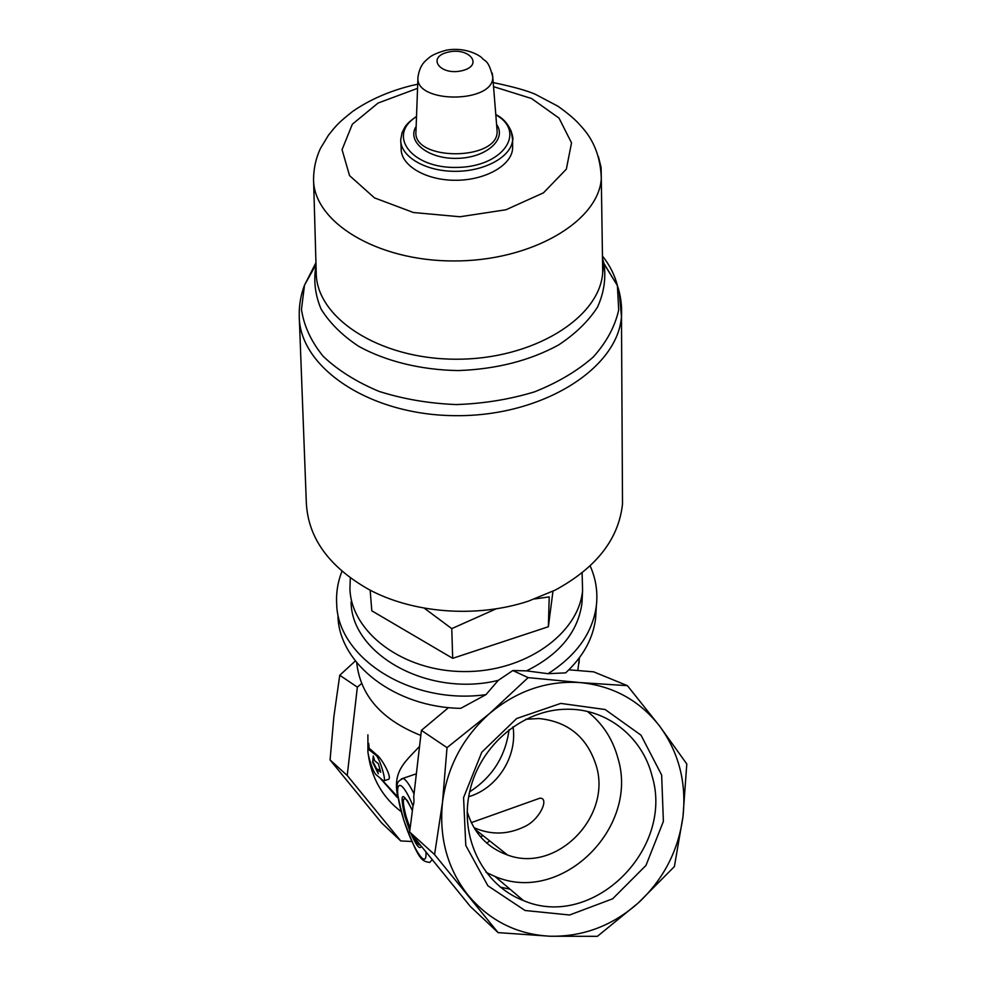<?xml version="1.0" encoding="UTF-8"?>
<svg xmlns="http://www.w3.org/2000/svg" width="986" height="986" viewBox="0 0 986 986"><rect width="100%" height="100%" fill="white"/><g stroke="black" fill="none" stroke-linecap="round" stroke-linejoin="round"><path stroke-width="1.48" d="M467.179 811.614C473.773 833.195 487.232 847.664 507.568 855.022C556.412 873.559 612.059 816.753 596.271 765.826C587.299 737.318 568.195 721.555 538.948 718.535L525.698 719.275M513.028 726.781C517.576 756.385 497.412 788.344 468.67 796.713M471.283 822.644L539.934 798.179C549.67 797.797 539.884 819.649 524.737 826.539C508.073 834.637 491.472 835.142 474.919 828.043M661.655 775.045L640.999 735.162L605.121 709.501L560.763 703.412L516.639 718.523L481.797 752.182L463.568 797.625L465.786 845.458L487.885 885.785L525.07 910.497L569.612 914.996L612.651 898.801L645.978 865.437L663.381 821.4L661.655 775.045M550.176 936.232C517.194 934.518 489.906 920.949 468.313 895.485C447.57 869.11 438.955 838.112 442.48 802.481C447.237 766.911 462.952 737.245 489.648 713.47C516.984 690.705 547.205 680.414 580.31 682.595C613.119 685.899 639.569 700.417 659.634 726.127C678.861 752.441 686.638 782.613 682.978 816.654C678.393 850.622 663.516 879.364 638.349 902.88C612.528 925.706 583.145 936.823 550.176 936.232L498.103 932.62L434.579 854.566L442.48 802.481L447.028 747.635L489.648 713.47L528.139 677.628L580.31 682.595L627.416 685.664L659.634 726.127L686.798 763.977L682.978 816.654L674.387 866.583L638.349 902.88L597.405 936.33L550.176 936.232M419.543 746.377C405.061 761.993 392.157 771.188 397.814 796.971L397.247 797.501L380.078 778.09M401.265 811.712C382.531 797.428 371.5 778.09 368.16 753.711M367.938 751.603L367.889 734.829M510.045 889.224L500.309 887.129M384.084 780.776L387.572 779.569C394.055 779.938 381.052 757.149 376.726 754.943L370.12 749.015L368.702 749.496L375.937 755.202C379.573 757.581 386.993 782.502 383.603 780.949L376.184 774.799C372.585 772.248 365.412 747.98 368.702 749.496M420.812 735.42C381.73 719.891 360.358 695.623 356.698 662.604M579.411 657.798L577.821 670.542M448.593 707.578L421.404 730.355L447.028 747.635M596.16 609.151L595.618 618.456C593.067 638.583 583.071 656.725 565.644 672.859L548.068 673.697L526.549 670.862L512.856 670.529L498.238 680.377L485.962 694.649L460.758 708.342C394.745 707.393 339.541 663.923 337.964 616.768M485.962 694.649C410.915 705.163 337.767 658.093 336.682 604.147C335.992 592.894 337.754 581.937 341.969 571.276M590.158 565.902C595.864 578.708 597.935 592.007 596.357 605.786C592.66 632.827 576.563 655.456 548.068 673.697M498.238 680.377C428.047 697.632 351.189 654.211 351.09 601.756M582.369 595.15L581.974 603.21C578.03 631.866 559.567 654.408 526.549 670.862M582.122 572.878L582.578 590.676C578.486 634.035 524.712 672.279 463.765 671.565C402.806 671.355 351.583 632.47 349.931 589.258L350.301 577.895M409.621 831.974L425.903 851.842C427.517 872.93 410.546 845.113 401.795 813.339C392.49 781.035 399.872 774.417 413.023 805.882L409.621 831.974L434.579 854.566M413.023 805.882C413.96 803.861 414.194 800.817 413.701 796.737L421.404 730.355M498.103 932.62L470.334 906.467L425.903 851.842M424.153 608.091L451.761 628.624L496.352 608.756M534.757 598.946L549.214 596.887L548.364 626.739L452.697 658.328L451.761 628.624M299.3 317.812L306.313 502.441C307.928 537.432 328.486 566.284 367.988 589.012C412.394 613.317 476.386 618.37 528.471 601.115L555.093 590.158C596.259 567.837 618.74 539.095 622.511 503.945L622.425 488.994M512.609 145.977L512.597 148.59C511.635 165.401 485.223 180.389 455.495 180.278C425.742 180.401 400.698 165.451 401.154 148.676L400.834 141.947M552.973 591.218L548.364 626.739M452.697 658.328L371.808 610.815L370.157 590.158M411.815 841.502L400.747 840.935L347.22 775.477L357.351 687.131L361.615 683.532M489.586 840.812L486.862 843.203M400.747 840.935L381.582 822.879L330.076 759.959L333.86 716.822L339.751 675.262L355.367 660.928M347.22 775.477L330.076 759.959M357.351 687.131L339.751 675.262M568.897 669.802L593.671 671.848L627.416 685.664M512.856 670.529L528.139 677.628M374.606 760.662L378.341 763.706L380.732 772.198L376.985 769.08L378.291 773.714L372.634 762.277L373.3 756.028L374.606 760.662M373.595 757.088L372.634 762.277M373.164 762.092L377.305 770.226M380.152 770.14L376.985 769.08M486.086 872.376L494.984 876.455C561.096 905.185 639.544 828.043 617.914 758.16C612.725 738.982 602.557 723.416 587.422 711.485M652.066 775.957C642.453 737.158 607.142 708.761 567.468 709.23C523.504 709.045 480.281 744.75 469.829 790.994C459.032 837.176 482.992 885.243 523.467 900.575C592.574 930.427 674.535 849.18 652.066 775.957M469.632 791.857C492.31 777.165 505.461 756.435 509.084 729.665M397.814 796.971L380.953 778.829M369.257 749.311L368.665 743.395M409.769 830.717L404.765 815.964C399.552 792.276 402.017 790.291 412.173 809.999M421.305 846.308C419.802 849.969 416.351 845.729 410.952 833.601M432.176 859.644L429.723 862.454C421.379 861.074 418.742 860.273 403.767 820.142C393.254 780.394 396.582 782.527 403.052 778.41C405.739 779.347 409.4 784.486 414.046 793.841M401.327 778.915L416.363 773.813M448.014 52.172C469.509 46.872 484.064 65.421 462.114 70.684C440.113 76.033 426.174 57.151 448.014 52.172M492.236 73.174L492.766 77.019C493.875 103.641 414.391 103.752 417.978 77.154C419.814 64.657 425.237 61.083 428.183 58.482C431.055 55.536 437.02 52.788 446.079 50.237C465.749 46.576 479.849 55.672 481.895 57.854C485.001 61.908 488.292 59.024 492.766 77.019L497.129 131.212C498.448 161.248 412.012 161.285 415.969 131.298L417.953 77.611M496.895 128.303L496.796 127.095M496.587 124.446C507.211 139.248 486.234 157.883 457.257 158.352C428.281 159.276 406.331 141.651 416.154 126.368M495.81 114.82C526.807 132.087 503.131 166.782 457.381 167.41C411.667 168.865 386.364 135.292 416.511 116.631M511.056 130.596L512.646 139.692C511.685 156.478 485.149 171.441 455.285 171.33C425.41 171.453 400.254 156.528 400.723 139.79L402.041 132.679C405.049 127.453 403.94 125.358 416.523 116.36M493.542 86.645L531.54 98.514L559.025 118.11L571.523 142.859L566.346 169.161L543.459 192.837L505.966 209.759L459.957 216.76L413.43 212.52L374.495 197.89L349.549 175.619L342.056 149.662L352.347 124.224L378.069 103.049L417.559 88.346M598.44 156.7L601.115 167.657L601.3 178.836C598.329 221.739 531.035 261.302 453.708 260.957C376.369 261.117 312.981 221.591 313.548 178.91C313.733 167.99 316.025 157.859 320.413 148.504L328.449 135.205C335.462 126.615 336.46 124.248 352.717 111.381C369.54 99.771 389.174 91.168 411.63 85.548L417.719 84.229M602.495 258.443L603.925 263.472C606.18 278.027 604.061 292.559 597.553 307.04C588.519 321.116 575.516 333.773 558.544 345.001C529.753 360.666 496.315 369.195 458.219 370.576C421.108 369.972 386.093 361.369 358.805 346.394C342.241 335.425 329.669 322.977 321.091 309.074C315.052 294.728 313.363 280.27 316.038 265.715M602.458 256.015C609.792 265.271 614.783 275.131 617.396 285.607L618.69 309.961C615.042 326.452 606.575 342.13 593.289 357.006C577.389 370.958 557.805 382.568 534.548 391.849C509.725 399.404 483.621 403.644 456.21 404.568C428.898 403.459 403.163 399.059 379.018 391.38C356.562 381.989 337.951 370.305 323.198 356.328C311.12 341.464 303.861 325.811 301.457 309.394L304.501 285.176L315.951 262.72M602.532 261.105L602.705 272.666C599.771 317.997 532.847 359.68 455.877 359.2C378.895 359.249 315.73 317.43 316.223 272.321L313.597 180.549M602.532 261.5L616.644 284.362M619.183 291.72L621.476 316.666C617.692 368.517 542.744 416.289 456.358 415.673C369.947 415.648 299.251 367.618 299.239 316.062C299.017 305.253 300.767 294.962 304.501 285.176L316.001 264.556M410.04 828.339L406.035 816.285C402.066 800.558 402.534 795.394 407.464 800.792L412.148 810.159M420.307 845.088C418.939 845.532 416.807 842.919 413.923 837.262M376.726 754.943L375.937 755.202M370.342 749.298L369.097 749.717M483.103 835.684L480.379 836.658M474.882 829.189L507.568 855.022M579.287 657.945L579.041 663.147M596.357 605.786L595.618 618.456M582.578 590.676L581.974 603.21M512.597 148.59L512.646 139.692C513.792 140.69 511.944 122.264 495.798 114.586M622.511 503.945L621.476 316.666C622.092 305.808 620.736 295.455 617.396 285.607L603.925 263.472L602.705 272.666L601.3 178.836C600.696 157.366 593.855 139.729 580.779 125.912C576.379 120.538 568.799 113.994 558.064 106.291L535.25 94.237C526.499 90.453 512.486 86.571 493.21 82.59M494.984 876.455L523.467 900.575"/></g></svg>
